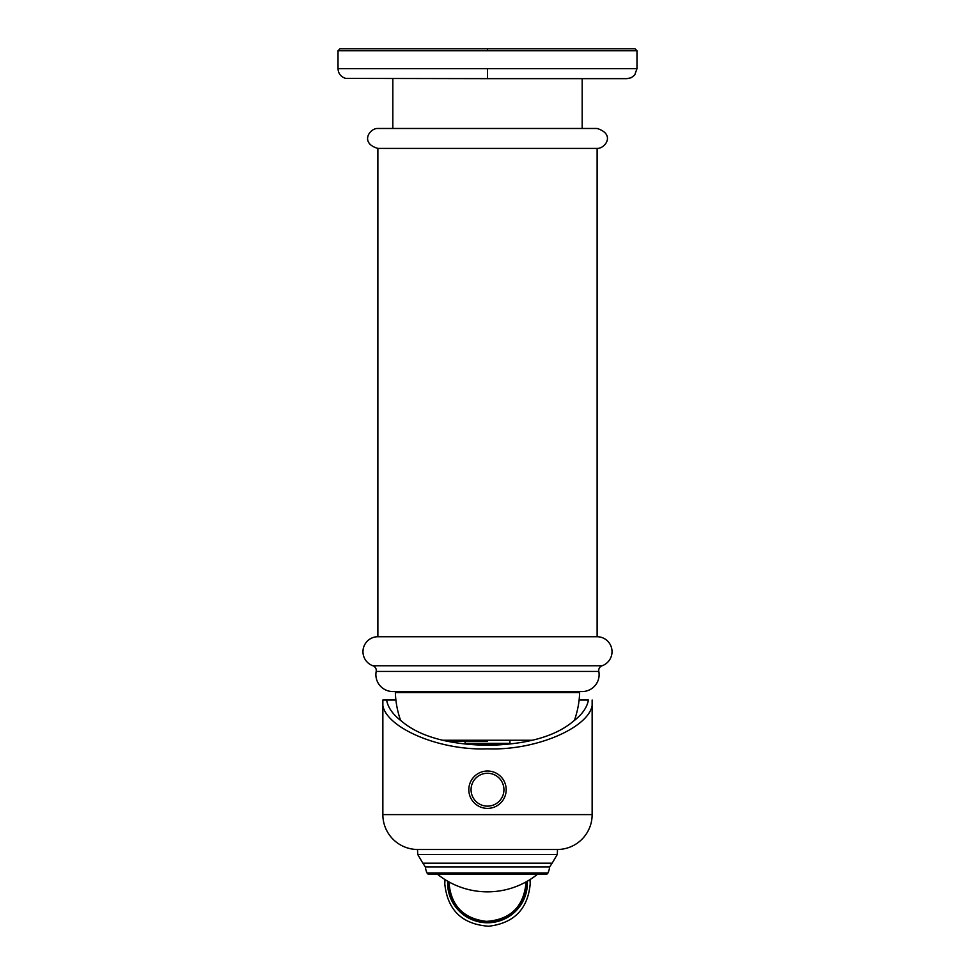 <?xml version="1.0" encoding="UTF-8"?>
<svg xmlns="http://www.w3.org/2000/svg" width="975" height="975" viewBox="0 0 975 975"><rect width="100%" height="100%" fill="white"/><g stroke="black" fill="none" stroke-linecap="round" stroke-linejoin="round"><path stroke-width="1.46" d="M597.127 636.736L597.127 148.407C605.048 148.785 615.761 134.306 597.127 128.481L377.873 128.481C369.598 128.042 359.604 143.13 377.873 148.407L597.127 148.407L377.873 148.407L377.873 636.736M372.938 665.779A4.985 4.985 -90 0 1 376.179 671.422A16.941 16.941 0 0 0 392.827 691.543L582.173 691.543A16.941 16.941 0 0 0 598.821 671.422A4.985 4.985 90 0 1 602.062 665.779A14.954 14.954 0 0 0 597.626 636.736L377.374 636.736A14.954 14.954 0 0 0 372.938 665.779L602.062 665.779M509.925 741.366L509.925 744.096M465.075 741.366L465.075 744.096M487.5 691.543L406.733 691.543M487.5 741.366L447.817 741.366L487.5 741.366M487.5 78.646L345.808 78.414C340.945 76.976 338.349 73.734 338.02 68.689L636.98 68.689L634.701 75.038L631.191 77.732L626.998 78.646L487.5 78.646L487.5 68.689M338.02 50.749L340.007 48.75L634.993 48.75L636.98 50.749L338.02 50.749L338.02 68.689M467.525 744.352L507.475 744.352M557.261 854.478L417.739 854.478L417.495 849.493L557.505 849.493L557.261 854.478L552.155 863.18L422.845 863.18L425.356 866.946L549.644 866.946L552.155 863.18M557.505 849.493A34.881 34.881 -90 0 0 592.142 814.612L592.142 700.013C596.81 724.157 539.285 750.982 487.5 748.812C435.715 750.982 378.19 724.157 382.858 700.013L386.6 700.013C387.916 707.545 392.925 714.614 401.615 721.207C419.518 736.442 448.147 744.486 487.5 745.314C526.853 744.486 555.482 736.442 573.385 721.207C582.075 714.614 587.084 707.545 588.4 700.013L579.113 700.013L588.4 700.013M417.495 849.493L417.495 849.493A34.881 34.881 90 0 1 382.858 814.612L382.858 700.013M386.6 700.013L395.887 700.013L386.6 700.013M547.962 872.954L427.038 872.954A2.486 2.486 0 0 0 429.305 874.404L545.695 874.404A2.486 2.486 0 0 0 547.962 872.954A19.927 19.927 0 0 0 549.644 866.946M427.038 872.954A19.927 19.927 0 0 1 425.356 866.946M437.678 874.404A79.901 79.901 0 0 0 537.322 874.404M527.317 881.217A39.865 39.561 0 0 1 527.365 883.192A39.865 39.561 180 0 1 487.5 922.764A39.865 39.561 180 0 1 447.635 883.192A39.865 39.561 0 0 1 447.683 881.217M526.098 881.912A38.622 38.33 180 0 1 487.5 921.521A38.622 38.33 180 0 1 448.902 881.912M526.073 881.924A38.622 38.33 180 0 1 526.11 883.496M448.927 881.924A38.622 38.33 0 0 0 448.89 883.496M487.5 771.018A18.683 18.683 0 0 0 468.817 789.701A18.683 18.683 0 0 0 487.5 808.385A18.683 18.683 0 0 0 506.183 789.701A18.683 18.683 0 0 0 487.5 771.018A18.683 18.683 0 0 0 468.817 789.701A18.683 18.683 0 0 0 487.5 808.385M376.179 671.422L598.821 671.422M509.925 743.364L465.075 743.364M574.372 720.44A92.198 92.198 0 0 0 579.65 692.567L395.35 692.567A92.198 92.198 0 0 0 400.628 720.44M532.179 740.244L442.821 740.244M487.5 48.75L487.5 50.749M382.858 814.612L592.142 814.612M449.024 883.179A38.476 38.183 180 0 1 449.048 881.985L449.024 883.192A38.476 38.183 180 0 0 487.5 921.363A38.476 38.183 180 0 0 525.976 883.179C523.538 906.896 510.364 919.632 486.44 921.387C463.637 918.645 451.157 905.921 449.024 883.192M525.952 881.985A38.476 38.183 180 0 1 525.976 883.179L525.952 881.985M487.5 773.26A16.441 16.441 0 0 0 471.059 789.701A16.441 16.441 0 0 0 487.5 806.142A16.441 16.441 0 0 0 503.941 789.701A16.441 16.441 0 0 0 487.5 773.26M579.65 692.567L578.663 691.543M395.35 692.567L396.337 691.543M582.173 78.646L582.173 128.481M392.827 78.646L392.827 128.481M636.98 50.749L636.98 68.689M417.739 854.478L422.845 863.18M445.002 879.608L444.783 883.813C447.501 910.138 462.126 924.288 488.682 926.238C513.996 923.191 527.841 909.053 530.217 883.813L529.998 879.608"/></g></svg>
